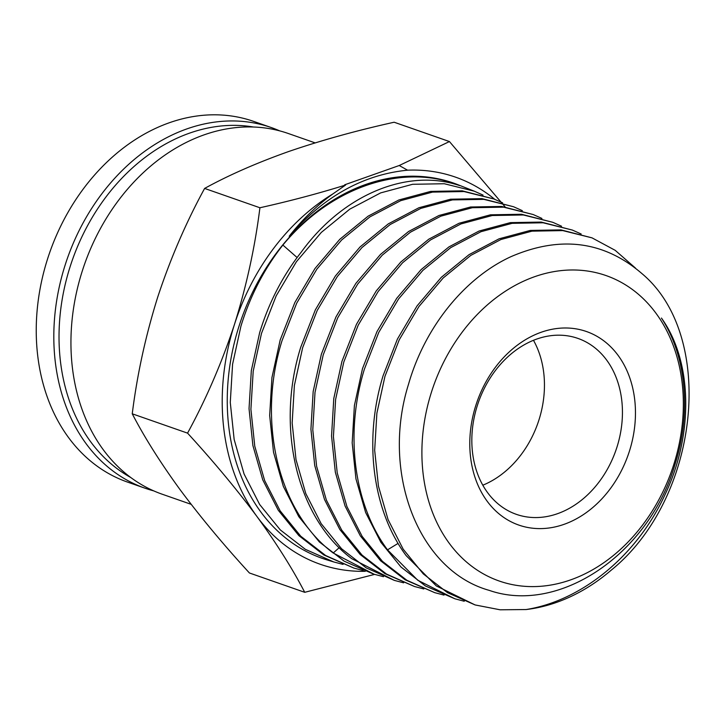 <?xml version="1.0" encoding="UTF-8"?>
<svg xmlns="http://www.w3.org/2000/svg" width="725" height="725" viewBox="0 0 725 725"><rect width="100%" height="100%" fill="white"/><g stroke="black" fill="none" stroke-linecap="round" stroke-linejoin="round"><path stroke-width="1.09" d="M363.252 570.539L353.945 568.101L325.661 555.522L300.748 536.21L280.149 510.862L264.625 480.476L254.765 446.165L250.904 409.281L253.197 371.2L261.489 333.391L276.189 295.854L296.407 261.716L321.302 232.426L349.776 209.153L380.652 192.895L412.597 184.295L444.262 183.733L474.295 191.192L483.04 195.088M474.304 191.192L458.146 184.793A198.795 155.304 109.3 0 0 239.196 325.634A198.795 155.304 109.3 0 0 327.02 559.908L333.754 561.957L305.352 549.323L280.321 529.939L259.641 504.473L244.053 473.951L234.157 439.495L230.278 402.447L232.58 364.204L240.917 326.232C250.143 295.981 264.127 268.93 282.877 245.059C329.014 189.089 397.934 163.986 454.194 183.443L459.577 185.573C407.84 167.928 343.251 194.227 301.419 251.892C282.75 275.663 268.821 302.615 259.632 332.748L251.33 370.575L249.038 408.664L252.898 445.567L262.758 479.877L278.291 510.282L298.899 535.648L323.821 554.96L353.945 568.101M526.078 609.544C582.483 600.581 637.574 554.96 665.278 494.097C693.861 433.913 692.457 361.177 661.445 318.058C686.493 356.211 691.568 413.25 674.785 465.151C648.304 554.67 558.821 614.637 489.257 590.377C418.216 570.593 380.779 472.555 408.547 384.15C424.959 326.812 464.798 277.865 510.898 256.695C560.38 235.326 604.097 240.99 642.051 273.697C716.59 336.164 699.752 498.664 611.093 570.267A192.379 150.302 -70.7 0 1 526.078 609.544L500.123 609.798L475.102 604.94L447.542 592.697L423.273 573.883L403.2 549.206L388.065 519.598L378.45 486.194L374.671 450.27L376.882 413.187L384.948 376.375L399.248 339.808L418.914 306.566L443.129 278.038L470.842 255.363L500.893 239.531L531.978 231.157L562.79 230.595L592.026 237.863L615.208 250.343L635.508 268.114M592.026 237.854L560.987 229.888L530.256 230.432L499.081 238.815L469.075 254.629L441.344 277.285L417.065 305.887L397.427 339.046L383.09 375.722C363.524 439.314 372.142 509.911 406.154 555.622L436.314 585.927L475.102 604.94M464.245 601.243L454.91 598.796L417.799 580.272L387.522 549.84C353.555 504.219 344.611 433.242 364.376 369.206L378.731 332.476L398.56 298.999L422.856 270.389L450.742 247.615L480.947 231.71L512.104 223.336L543.125 222.783L572.397 230.079L581.169 233.994M572.406 230.079L541.249 222.077L510.391 222.62L479.089 231.021L448.956 246.89L421.098 269.618L396.72 298.31L376.982 331.588L362.509 368.563L354.398 405.538L352.178 442.884L355.957 478.899L365.654 512.539L380.843 542.255L401.007 567.041L425.457 585.981L454.91 598.796M444.026 595.098L434.719 592.66L406.852 580.272L382.447 561.34L362.174 536.418L346.922 506.558L337.234 472.945L333.418 436.649L335.621 399.403L343.795 362.047L358.222 325.153L378.151 291.522L402.556 262.785L430.568 239.912L460.91 223.934L492.212 215.524L523.368 214.972L552.776 222.303L561.549 226.218M552.785 222.303L521.493 214.265L490.49 214.808L459.052 223.255L428.783 239.187L400.798 262.015L376.302 290.843L356.473 324.265L341.937 361.394L333.781 398.532L331.552 436.051L335.34 472.22L345.073 506.014L360.325 535.857L380.589 560.76L405.139 579.783L434.719 592.66M423.826 588.963L414.528 586.516L386.534 574.073L362.02 555.06L341.665 530.029L326.35 500.032L316.617 466.284L312.792 429.825L315.003 392.406L323.223 354.878L337.714 317.822L357.733 284.037L382.256 255.173L410.395 232.208L440.882 216.159L472.31 207.722L503.612 207.16L533.156 214.528L541.928 218.433M533.165 214.528L501.736 206.453L470.597 206.997L439.015 215.479L408.601 231.483L380.498 254.412L355.884 283.366L335.965 316.934L321.356 354.235L313.164 391.536L310.925 429.227L314.732 465.559L324.501 499.498L339.826 529.477L360.162 554.489L384.83 573.593L414.528 586.516M403.635 582.827L394.337 580.381L366.225 567.883L341.602 548.78L321.157 523.649L305.769 493.517L296.008 459.614L292.157 422.992L294.386 385.41L302.642 347.719L317.206 310.49L337.315 276.56L361.956 247.569L390.213 224.505L420.844 208.383L452.409 199.91L483.856 199.357L513.545 206.743L522.335 210.667M513.545 206.743L481.989 198.65L450.597 199.203L418.923 207.74L388.31 223.862L360.071 246.935L335.394 275.989L315.357 309.847L300.784 347.076C275.455 427.487 296.888 517.84 351.734 558.667L394.337 580.381M383.471 576.692L374.136 574.245L333.21 553.003C278.146 512.013 256.632 421.298 282.07 340.56L296.697 303.177L316.825 269.192L341.602 240.02L369.958 216.857L400.698 200.671L432.499 192.107L464.018 191.545L493.915 198.976L502.661 202.864M493.924 198.967L462.233 190.838L430.695 191.4L398.877 199.964L368.128 216.159L339.762 239.332L314.976 268.513L294.848 302.515L280.203 339.907L271.938 377.571L269.664 415.498L273.515 452.237L283.339 486.403L298.8 516.671L319.317 541.919L344.139 561.159L373.411 574.019M629.3 451.539A102.515 80.094 -70.7 0 1 521.293 525.888A102.515 80.094 -70.7 0 1 475.953 405.048A102.515 80.094 -70.7 0 1 583.96 330.709A102.515 80.094 -70.7 0 1 629.3 451.539M477.431 405.248A93.199 72.808 109.3 0 0 516.381 514.351A93.199 72.808 109.3 0 0 616.839 447.506A93.199 72.808 109.3 0 0 577.888 338.394A93.199 72.808 109.3 0 0 477.431 405.248M482.823 485.197A93.199 72.808 109.3 0 0 538.856 420.246A93.199 72.808 109.3 0 0 533.473 340.297M315.121 142.879L288.369 133.527A191.056 149.268 109.3 0 0 82.423 270.561A191.056 149.268 109.3 0 0 162.273 494.242L191.173 504.337M343.061 564.403L333.754 561.957M297.105 257.529L282.877 245.059M431.62 391.618A161.793 126.404 -70.7 0 1 602.076 274.277A161.793 126.404 -70.7 0 1 673.634 464.979A161.793 126.404 109.3 0 1 503.177 582.311A161.793 126.404 109.3 0 1 431.62 391.618M365.282 571.318A205.039 160.189 -70.7 0 1 256.931 516.49A205.039 160.189 -70.7 0 1 234.528 324.22A205.039 160.189 -70.7 0 1 332.974 193.856C316.843 205.429 302.262 219.548 289.221 236.214C323.722 196.602 363.171 174.589 407.568 170.185A205.039 160.189 -70.7 0 1 494.649 199.266M454.194 183.969L454.194 183.443M332.974 193.856L345.598 185.029L344.665 184.802L399.221 165.517L407.568 170.185M345.598 185.029C318.52 193.475 289.955 201.052 259.913 207.758C255.028 246.908 246.563 285.732 234.528 324.22C221.913 362.509 206.253 398.813 187.558 433.133C213.558 461.49 236.685 489.284 256.931 516.49C276.597 543.505 292.528 568.781 304.727 592.307L374.626 574.39M505.108 206.879L449.446 141.556L399.221 165.517M259.913 207.758L204.613 188.427C185.908 222.747 170.257 259.052 157.642 297.341C145.607 335.829 137.143 374.653 132.249 413.803L187.558 433.133M449.446 141.556L394.146 122.226C356.347 130.6 321.157 140.378 288.586 151.552C256.587 162.935 228.602 175.223 204.613 188.427M132.249 413.803C144.447 437.338 160.379 462.604 180.045 489.62C200.29 516.834 223.418 544.62 249.418 572.977L304.727 592.307M153.827 490.907A191.056 149.268 -70.7 0 1 145.145 488.251L127.573 482.107A191.056 149.268 -70.7 0 1 47.723 258.435A191.056 149.268 -70.7 0 1 253.659 121.392L271.232 127.537A191.056 149.268 -70.7 0 1 279.678 130.863M145.145 488.251A191.056 149.268 -70.7 0 1 65.295 264.58A191.056 149.268 -70.7 0 1 271.232 127.537M130.89 477.585A187.331 146.35 -70.7 0 1 70.28 266.193A187.331 146.35 -70.7 0 1 253.442 127.002M387.522 549.84L398.088 543.388M339.218 547.683L333.21 553.003"/></g></svg>
